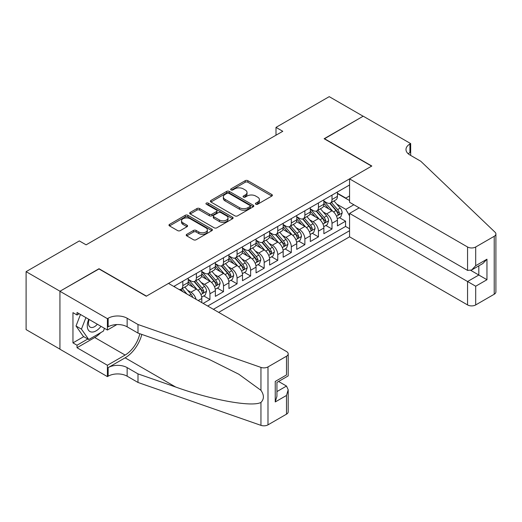 <?xml version="1.0" encoding="UTF-8"?>
<svg xmlns="http://www.w3.org/2000/svg" width="522" height="522" viewBox="0 0 522 522"><rect width="100%" height="100%" fill="white"/><g stroke="black" fill="none" stroke-linecap="round" stroke-linejoin="round"><path stroke-width="0.78" d="M255.819 204.219A1.318 0.763 0 0 0 257.685 204.219L271.832 196.057A1.886 1.09 0 0 0 272.38 195.287A1.886 1.09 0 0 0 271.832 194.517L247.865 180.684A1.886 1.09 0 0 0 245.203 180.684L231.057 188.847A1.318 0.763 0 0 0 230.672 189.388A1.318 0.763 0 0 0 231.057 189.923A1.318 0.763 0 0 0 232.923 189.923L234.756 188.866A6.023 3.478 0 0 1 243.272 188.866L245.268 190.021A6.023 3.478 0 0 1 247.036 192.481A6.023 3.478 0 0 1 245.268 194.941L243.441 195.998A1.318 0.763 0 0 0 243.056 196.533A1.318 0.763 0 0 0 243.441 197.075A1.318 0.763 0 0 0 245.307 197.075L247.134 196.018A6.023 3.478 0 0 1 255.656 196.018L257.653 197.166A6.023 3.478 0 0 1 259.414 199.626A6.023 3.478 0 0 1 257.653 202.086L255.819 203.143A1.318 0.763 0 0 0 255.434 203.684A1.318 0.763 0 0 0 255.819 204.219L255.819 203.143M186.765 234.332A1.886 1.09 0 0 0 186.21 235.102A1.886 1.09 0 0 0 186.765 235.866L193.486 239.748A1.886 1.09 0 0 0 196.148 239.748L211.854 230.678A1.886 1.09 0 0 0 212.408 229.908A1.886 1.09 0 0 0 211.854 229.145L187.894 215.305A1.886 1.09 0 0 0 185.232 215.305L169.519 224.375A1.886 1.09 0 0 0 168.971 225.145A1.886 1.09 0 0 0 169.519 225.915L177.643 230.6A1.886 1.09 0 0 0 180.305 230.6L187.026 226.724A1.886 1.09 0 0 0 187.581 225.954A1.886 1.09 0 0 0 187.026 225.184L183 222.861A5.037 2.91 0 0 1 181.525 220.806A5.037 2.91 0 0 1 184.638 218.118A5.037 2.91 0 0 1 190.125 218.744L205.896 227.853A5.037 2.91 0 0 1 207.371 229.908A5.037 2.91 0 0 1 204.265 232.597A5.037 2.91 0 0 1 198.778 231.97L196.148 230.45A1.886 1.09 0 0 0 193.486 230.45L186.765 234.332L186.765 235.866L193.486 232.016L193.486 230.45M98.997 268.954L60.004 291.23L26.1 271.655L26.1 329.604L59.939 349.14M98.997 268.719L146.467 296.124L371.605 166.14L324.136 138.735L363.129 116.223L329.225 96.648L275.994 127.381L275.994 135.211M26.1 271.655L79.331 240.923L86.117 244.838L282.774 131.296L275.994 127.381M234.887 215.847A1.886 1.09 0 0 0 237.549 215.847L253.261 206.777A1.886 1.09 0 0 0 253.809 206.007A1.886 1.09 0 0 0 253.261 205.237L229.295 191.404A1.886 1.09 0 0 0 226.633 191.404L210.927 200.474A1.886 1.09 0 0 0 210.373 201.244A1.886 1.09 0 0 0 210.927 202.014L234.887 215.847M206.856 204.507A1.318 0.763 0 0 1 208.193 204.689L208.193 203.123L232.558 217.191A1.886 1.09 0 0 1 233.112 217.961A1.886 1.09 0 0 1 232.558 218.731L216.852 227.794A1.886 1.09 0 0 1 214.183 227.794L190.223 213.961L190.223 212.428A1.886 1.09 0 0 0 189.675 213.191A1.886 1.09 0 0 0 190.223 213.961M190.223 212.428L196.944 208.546A1.886 1.09 0 0 1 199.606 208.546L209.329 214.157A1.886 1.09 0 0 0 211.991 214.157L216.447 211.58A1.886 1.09 0 0 0 217.002 210.81A1.886 1.09 0 0 0 216.447 210.04L206.334 204.2A1.318 0.763 0 0 1 205.949 203.665A1.318 0.763 0 0 1 206.758 202.96A1.318 0.763 0 0 1 208.193 203.123M203.162 303.406L209.942 299.491L203.769 295.928M201.114 282.415L204.52 284.379A7.673 4.43 60 0 1 209.942 293.775L215.364 290.643L215.364 296.359L223.507 291.661L217.335 288.098M214.672 274.585L218.079 276.549A7.673 4.43 60 0 1 223.507 285.945L228.93 282.813L228.93 288.529L237.066 283.831L230.894 280.268M228.238 266.755L231.644 268.719A7.673 4.43 60 0 1 237.066 278.115L242.495 274.983L242.495 280.699L250.632 276.001L244.459 272.438M241.797 258.925L245.203 260.889A7.673 4.43 60 0 1 250.632 270.285L256.054 267.153L256.054 272.869L264.191 268.171L258.018 264.608M255.362 251.095L258.768 253.059A7.673 4.43 60 0 1 264.191 262.455L269.62 259.323L269.62 265.039L277.756 260.341L271.584 256.778M268.921 243.265L272.327 245.229A7.673 4.43 60 0 1 277.756 254.625L283.178 251.493L283.178 257.209L291.315 252.511L285.149 248.948M282.487 235.435L285.893 237.399A7.673 4.43 60 0 1 291.315 246.795L296.744 243.663L296.744 249.379L304.881 244.681L298.708 241.118M296.052 227.605L299.452 229.569A7.673 4.43 60 0 1 304.881 238.965L310.303 235.833L310.303 241.549L318.44 236.851L312.273 233.288M309.611 219.775L313.017 221.739A7.673 4.43 60 0 1 318.44 231.135L323.868 228.003L323.868 233.719L332.005 229.021L332.005 223.305A7.673 4.43 -120 0 0 326.583 213.909L323.177 211.945M325.832 225.458L332.005 229.021M201.805 302.623L201.805 298.473A7.673 4.43 -120 0 0 196.376 289.077L187.992 284.236M196.063 299.308A7.673 4.43 60 0 0 190.954 292.209L187.548 290.245M215.364 290.643A7.673 4.43 -120 0 0 209.942 281.247L201.557 276.406M228.93 282.813A7.673 4.43 -120 0 0 223.507 273.417L215.116 268.576M242.495 274.983A7.673 4.43 -120 0 0 237.066 265.587L228.682 260.746M256.054 267.153A7.673 4.43 -120 0 0 250.632 257.757L242.241 252.916M269.62 259.323A7.673 4.43 -120 0 0 264.191 249.927L255.806 245.086M283.178 251.493A7.673 4.43 -120 0 0 277.756 242.097L269.365 237.256M296.744 243.663A7.673 4.43 -120 0 0 291.315 234.267L282.931 229.426M310.303 235.833A7.673 4.43 -120 0 0 304.881 226.437L296.489 221.596M323.868 228.003A7.673 4.43 -120 0 0 318.44 218.607L310.055 213.766M218.692 312.371L349.57 236.812L467.562 304.933L467.562 281.521L478.824 275.022L478.824 265.848M213.4 309.318L349.57 230.704M349.57 184.977L173.8 286.454M188.24 279.368L190.954 280.934A7.673 4.43 60 0 0 194.791 281.312L200.213 278.18A7.673 4.43 -120 0 0 201.805 274.67L201.805 270.285M201.805 271.538L204.52 273.104A7.673 4.43 60 0 0 208.35 273.482L213.779 270.35A7.673 4.43 -120 0 0 215.364 266.84L215.364 262.455M215.364 263.708L218.079 265.274A7.673 4.43 60 0 0 221.915 265.652L227.338 262.52A7.673 4.43 -120 0 0 228.93 259.01L228.93 254.625M228.93 255.878L231.644 257.444A7.673 4.43 60 0 0 235.481 257.822L240.903 254.69A7.673 4.43 -120 0 0 242.495 251.18L242.495 246.795M242.495 248.048L245.203 249.614A7.673 4.43 60 0 0 249.04 249.992L254.468 246.86A7.673 4.43 -120 0 0 256.054 243.35L256.054 238.965M256.054 240.218L258.768 241.784A7.673 4.43 60 0 0 262.605 242.162L268.027 239.03A7.673 4.43 -120 0 0 269.62 235.52L269.62 231.135M269.62 232.388L272.327 233.954A7.673 4.43 60 0 0 276.164 234.332L281.593 231.2A7.673 4.43 -120 0 0 283.178 227.69L283.178 223.305M283.178 224.558L285.893 226.124A7.673 4.43 60 0 0 289.73 226.502L295.152 223.37A7.673 4.43 -120 0 0 296.744 219.86L296.744 215.475M296.744 216.728L299.452 218.294A7.673 4.43 60 0 0 303.289 218.672L308.717 215.54A7.673 4.43 -120 0 0 310.303 212.03L310.303 207.645M310.303 208.898L313.017 210.464A7.673 4.43 60 0 0 316.854 210.842L322.276 207.71A7.673 4.43 -120 0 0 323.868 204.2L323.868 199.815M207.704 306.029L345.571 226.437L345.571 221.191L337.427 225.889L337.427 220.173A7.673 4.43 -120 0 0 332.005 210.777L323.62 205.936M323.868 201.068L326.583 202.634A7.673 4.43 -120 0 0 330.419 203.012A7.673 4.43 -120 0 0 332.005 199.502L332.005 195.117M330.419 203.012L335.842 199.88A7.673 4.43 -120 0 0 337.427 196.37L337.427 191.985M174.681 286.963L174.681 285.945M182.817 281.247L182.817 285.632A7.673 4.43 60 0 1 181.225 289.149A7.673 4.43 60 0 1 178.863 289.384M181.225 289.149L186.654 286.017A7.673 4.43 -120 0 0 188.24 282.5L188.24 278.115M196.376 273.417L196.376 277.802A7.673 4.43 60 0 1 194.791 281.312M209.942 265.587L209.942 269.972A7.673 4.43 60 0 1 208.35 273.482M223.507 257.757L223.507 262.142A7.673 4.43 60 0 1 221.915 265.652M237.066 249.927L237.066 254.312A7.673 4.43 60 0 1 235.481 257.822M250.632 242.097L250.632 246.482A7.673 4.43 60 0 1 249.04 249.992M264.191 234.267L264.191 238.652A7.673 4.43 60 0 1 262.605 242.162M277.756 226.437L277.756 230.822A7.673 4.43 60 0 1 276.164 234.332M291.315 218.607L291.315 222.992A7.673 4.43 60 0 1 289.73 226.502M304.881 210.777L304.881 215.162A7.673 4.43 60 0 1 303.289 218.672M318.44 202.947L318.44 207.332A7.673 4.43 60 0 1 316.854 210.842M318.44 231.135L318.44 236.851M304.881 238.965L304.881 244.681M291.315 246.795L291.315 252.511M277.756 254.625L277.756 260.341M264.191 262.455L264.191 268.171M250.632 270.285L250.632 276.001M237.066 278.115L237.066 283.831M223.507 285.945L223.507 291.661M209.942 293.775L209.942 299.491M349.57 215.827L345.838 209.368L336.736 204.109M345.838 209.368L353.844 204.748M337.427 193.551L349.57 200.559M337.427 193.238L345.838 198.092L349.57 195.939M339.398 217.628L345.571 221.191M345.571 226.437L349.57 228.747M256.348 204.409L257.653 203.652A6.023 3.478 0 0 0 259.414 201.192L259.414 199.626M247.036 192.481L247.036 194.047A6.023 3.478 0 0 1 245.268 196.507L243.97 197.257M271.805 196.07L247.865 182.25A1.886 1.09 0 0 0 245.203 182.25L231.585 190.112M253.235 206.79L229.295 192.97A1.886 1.09 0 0 0 226.633 192.97L210.947 202.027M249.934 206.549A1.318 0.763 0 0 0 250.319 206.007A1.318 0.763 0 0 0 249.934 205.472L228.897 193.323A1.318 0.763 0 0 0 227.031 193.323L225.099 194.438A6.023 3.478 0 0 0 223.338 196.898A6.023 3.478 0 0 0 225.099 199.358L239.481 207.658A6.023 3.478 0 0 0 248.002 207.658L249.934 206.549L249.934 208.115A1.318 0.763 0 0 0 250.319 207.573L250.319 206.007M223.338 196.898L223.338 198.464A6.023 3.478 0 0 0 225.099 200.924L225.099 199.358M249.934 208.115L248.002 209.224A6.023 3.478 0 0 1 239.481 209.224L225.099 200.924M190.249 213.974L196.944 210.112L196.944 208.546M217.002 210.81L217.002 212.376A1.886 1.09 0 0 1 216.447 213.146L211.991 215.723A1.886 1.09 0 0 1 209.329 215.723L199.606 210.112A1.886 1.09 0 0 0 196.944 210.112M208.193 204.689L232.531 218.744M219.41 219.977A5.037 2.91 0 0 0 224.897 220.61A5.037 2.91 0 0 0 228.01 217.922A5.037 2.91 0 0 0 226.535 215.867L220.976 212.656A1.886 1.09 0 0 0 218.313 212.656L213.85 215.234A1.886 1.09 0 0 0 213.302 215.997A1.886 1.09 0 0 0 213.85 216.767L219.41 219.977L219.41 221.543A5.037 2.91 0 0 0 224.897 222.176A5.037 2.91 0 0 0 228.01 219.488L228.01 217.922M213.302 215.997L213.302 217.563A1.886 1.09 0 0 0 213.85 218.333L213.85 216.767M219.41 221.543L213.85 218.333M207.371 229.908L207.371 231.474A5.037 2.91 0 0 1 204.265 234.163A5.037 2.91 0 0 1 198.778 233.536L196.148 232.016A1.886 1.09 0 0 0 193.486 232.016M181.525 220.806L181.525 222.372A5.037 2.91 0 0 0 183 224.427L183 222.861M187.007 226.737L183 224.427M211.834 230.691L187.894 216.871A1.886 1.09 0 0 0 185.232 216.871L169.546 225.928M337.316 218.829L340.82 216.806L342.178 212.891A5.083 2.936 -120 0 0 340.2 208.115L334.002 200.944M332.762 211.273L325.408 202.764A14.675 8.469 -120 0 0 323.868 201.153M328.729 208.885L324.619 204.128A12.182 7.034 -120 0 0 323.868 203.306M329.728 203.286L335.992 210.542A5.083 2.936 60 0 1 337.806 214.046L338.178 214.646L338.863 214.555L339.43 213.107A5.083 2.936 -120 0 0 337.623 209.603L331.424 202.432M330.093 203.169L336.827 210.966A2.59 1.494 60 0 1 337.48 211.978L339.43 213.107M88.747 319.262A12.469 7.197 120 0 0 91.676 332.038A12.469 7.197 120 0 0 100.974 326.315M89.171 319.503A8.535 4.926 120 0 0 90.208 327.137A8.535 4.926 120 0 0 91.461 327.522A8.535 4.926 120 0 0 97.346 324.221M104.472 328.338L103.402 331.092L88.76 339.541L83.337 336.409L76.016 325.996L80.479 314.485M88.76 339.541L81.439 329.128L85.908 317.617M76.016 325.996L81.439 329.128M359.201 207.841L349.57 213.4L475.699 286.219L475.699 304.933L494.217 294.245L494.217 236.303A5.755 3.321 0 0 0 495.9 233.954A5.755 3.321 0 0 0 495.071 232.238L420.771 161.246L409.92 154.982A13.428 7.752 180 0 1 405.992 149.501A13.428 7.752 180 0 1 409.92 144.02L410.67 143.589L363.201 116.184L324.345 138.852M349.57 213.4L349.57 236.812M324.345 138.617L371.814 166.022L349.57 178.87L467.562 246.991A5.755 3.321 0 0 0 475.699 246.991L494.217 236.303M410.67 143.589L410.67 154.943L410.259 155.178M349.57 178.87L349.57 202.282L467.562 270.403L467.562 246.991M495.9 233.954L495.9 291.896A5.755 3.321 180 0 1 494.217 294.245M475.699 304.933A5.755 3.321 180 0 1 467.562 304.933M408.23 153.788A13.428 7.752 180 0 1 409.92 152.594L409.92 144.02M470.818 270.403L486.961 279.72L475.699 286.219M475.699 246.991L475.699 265.705L471.634 269.998L467.562 270.403M475.699 265.705L486.961 259.206L482.889 263.499L471.634 269.998M168.508 283.4L286.5 351.528A5.755 3.321 -0 0 1 288.19 353.877A5.755 3.321 -0 0 1 286.5 356.226L267.988 366.914L267.988 424.856A5.755 3.321 180 0 1 260.948 425.352L137.991 382.456L127.14 376.192A13.428 7.752 -0 0 0 108.152 376.192L107.408 376.623L59.939 349.218L59.939 291.269L98.795 268.837L146.264 296.242L168.508 283.4M137.991 382.456L137.991 373.882L175.692 387.037C211.73 400.022 251.982 407.297 260.948 402.436C264.21 399.095 264.21 395.056 260.948 390.319L238.822 374.235L209.061 359.358L175.692 346.236L137.991 333.088L127.14 326.818A13.428 7.752 -0 0 0 108.152 326.818L108.152 318.244L107.408 318.674L59.939 291.269M137.991 333.088L137.991 324.508L127.14 318.244A13.428 7.752 -0 0 0 108.152 318.244M175.692 387.037L125.11 357.831L108.152 367.618A13.428 7.752 -0 0 1 127.14 367.618L137.991 373.882M286.5 414.168L286.5 395.454L288.19 389.784L288.19 411.819A5.755 3.321 180 0 1 286.5 414.168L267.988 424.856M260.948 390.319L260.948 367.403L137.991 324.508M100.707 332.651A21.578 12.456 -60 0 1 94.73 337.512L77.028 347.73L77.028 345.225L87.813 338.993M79.2 313.742L77.028 314.994L72.956 312.645L72.956 342.876L77.028 345.225M77.028 314.994L77.028 312.489L107.408 330.034L107.408 318.674M107.408 376.623L107.408 365.269L125.11 355.051A21.578 12.456 120 0 0 139.798 333.715M77.028 347.73L107.408 365.269M278.559 381.471L286.5 386.058L288.19 389.784M125.11 357.831A24.984 14.427 120 0 0 141.814 334.419M116.882 324.56L107.408 330.034M260.948 367.403A5.755 3.321 -0 0 0 267.988 366.914M72.956 342.876L83.742 336.644M286.5 395.454L275.244 401.953L276.934 396.283L276.934 382.411L288.19 375.912L288.19 353.877M275.244 401.953L275.244 381.438C277.443 382.704 277.443 382.704 275.244 381.438L286.5 374.94C288.699 376.205 288.699 376.205 286.5 374.94L286.5 356.226M323.751 226.659L327.261 224.636L328.612 220.721A5.083 2.936 -120 0 0 326.635 215.945L320.436 208.774M319.196 219.103L311.849 210.594A14.675 8.469 -120 0 0 310.303 208.983M315.164 216.715L311.053 211.958A12.182 7.034 -120 0 0 310.303 211.136M316.162 211.116L322.433 218.372A5.083 2.936 60 0 1 324.24 221.876L324.612 222.476L325.297 222.385L325.872 220.936A5.083 2.936 -120 0 0 324.058 217.433L317.859 210.262M316.534 210.999L323.268 218.796A2.59 1.494 60 0 1 323.921 219.808L325.872 220.936M310.192 234.489L313.696 232.466L315.053 228.551A5.083 2.936 -120 0 0 313.07 223.775L306.877 216.604M305.631 226.933L298.284 218.424A14.675 8.469 -120 0 0 296.744 216.813M301.605 224.545L297.494 219.788A12.182 7.034 -120 0 0 296.744 218.966M302.597 218.946L308.867 226.209A5.083 2.936 60 0 1 310.681 229.706L311.047 230.306L311.738 230.215L312.306 228.767A5.083 2.936 -120 0 0 310.492 225.263L304.3 218.092M302.969 218.829L309.703 226.626A2.59 1.494 60 0 1 310.355 227.638L312.306 228.767M296.627 242.319L300.13 240.296L301.488 236.381A5.083 2.936 -120 0 0 299.511 231.611L293.312 224.434M292.072 234.763L284.725 226.254A14.675 8.469 -120 0 0 283.178 224.643M288.04 232.375L283.929 227.618A12.182 7.034 -120 0 0 283.178 226.796M289.038 226.776L295.302 234.039A5.083 2.936 60 0 1 297.116 237.536L297.488 238.143L298.173 238.045L298.747 236.596A5.083 2.936 -120 0 0 296.933 233.099L290.734 225.922M289.403 226.659L296.144 234.456A2.59 1.494 60 0 1 296.796 235.468L298.747 236.596M283.068 250.149L286.571 248.126L287.929 244.211A5.083 2.936 -120 0 0 285.945 239.441L279.753 232.264M278.507 242.593L271.159 234.084A14.675 8.469 -120 0 0 269.62 232.473M274.481 240.205L270.37 235.448A12.182 7.034 -120 0 0 269.62 234.626M275.472 234.606L281.743 241.869A5.083 2.936 60 0 1 283.557 245.366L283.922 245.973L284.614 245.875L285.182 244.427A5.083 2.936 -120 0 0 283.368 240.929L277.175 233.752M275.844 234.489L282.578 242.286A2.59 1.494 60 0 1 283.231 243.304L285.182 244.427M269.502 257.979L273.006 255.956L274.363 252.041A5.083 2.936 -120 0 0 272.386 247.271L266.187 240.094M264.948 250.423L257.594 241.914A14.675 8.469 -120 0 0 256.054 240.303M260.915 248.035L256.804 243.278A12.182 7.034 -120 0 0 256.054 242.456M261.913 242.436L268.178 249.699A5.083 2.936 60 0 1 269.991 253.196L270.363 253.803L271.048 253.705L271.623 252.257A5.083 2.936 -120 0 0 269.809 248.759L263.61 241.582M262.279 242.319L269.013 250.116A2.59 1.494 60 0 1 269.665 251.134L271.623 252.257M255.943 265.809L259.447 263.786L260.798 259.871A5.083 2.936 -120 0 0 258.821 255.101L252.622 247.924M251.382 258.253L244.035 249.744A14.675 8.469 -120 0 0 242.495 248.133M247.35 255.865L243.245 251.108A12.182 7.034 -120 0 0 242.495 250.286M248.348 250.273L254.619 257.529A5.083 2.936 60 0 1 256.433 261.026L256.798 261.633L257.483 261.535L258.057 260.087A5.083 2.936 -120 0 0 256.243 256.589L250.051 249.412M248.72 250.149L255.454 257.946A2.59 1.494 60 0 1 256.106 258.964L258.057 260.087M242.378 273.639L245.882 271.616L247.239 267.701A5.083 2.936 -120 0 0 245.262 262.931L239.063 255.754M237.823 266.083L230.47 257.574A14.675 8.469 -120 0 0 228.93 255.963M233.791 263.695L229.68 258.938A12.182 7.034 -120 0 0 228.93 258.116M234.789 258.103L241.053 265.359A5.083 2.936 60 0 1 242.867 268.856L243.239 269.463L243.924 269.365L244.492 267.916A5.083 2.936 -120 0 0 242.684 264.419L236.486 257.242M235.154 257.979L241.888 265.776A2.59 1.494 60 0 1 242.541 266.794L244.492 267.916M228.812 281.469L232.323 279.446L233.673 275.531A5.083 2.936 -120 0 0 231.696 270.761L225.497 263.584M224.258 273.913L216.911 265.404A14.675 8.469 -120 0 0 215.364 263.793M220.225 271.525L216.115 266.768A12.182 7.034 -120 0 0 215.364 265.952M221.224 265.933L227.494 273.189A5.083 2.936 60 0 1 229.302 276.686L229.673 277.293L230.359 277.195L230.933 275.747A5.083 2.936 -120 0 0 229.119 272.249L222.92 265.072M221.596 265.809L228.329 273.606A2.59 1.494 60 0 1 228.982 274.624L230.933 275.747M215.253 289.299L218.757 287.276L220.114 283.361A5.083 2.936 -120 0 0 218.131 278.591L211.939 271.414M210.692 281.743L203.345 273.234A14.675 8.469 -120 0 0 201.805 271.623M206.666 279.355L202.556 274.598A12.182 7.034 -120 0 0 201.805 273.782M207.665 273.763L213.929 281.019A5.083 2.936 60 0 1 215.743 284.516L216.108 285.123L216.8 285.025L217.367 283.577A5.083 2.936 -120 0 0 215.56 280.079L209.361 272.902M208.03 273.645L214.764 281.443A2.59 1.494 60 0 1 215.416 282.454L217.367 283.577M201.688 297.129L205.192 295.106L206.549 291.191A5.083 2.936 -120 0 0 204.572 286.421L198.373 279.244M197.133 289.573L189.786 281.064A14.675 8.469 -120 0 0 188.24 279.453M193.101 287.185L188.99 282.428A12.182 7.034 -120 0 0 188.24 281.612M194.099 281.593L200.37 288.849A5.083 2.936 60 0 1 202.177 292.353L202.549 292.953L203.234 292.855L203.808 291.406A5.083 2.936 -120 0 0 201.994 287.909L195.796 280.732M194.465 281.475L201.205 289.273A2.59 1.494 60 0 1 201.857 290.284L203.808 291.406M192.722 297.383A5.083 2.936 -120 0 0 191.006 294.251L184.814 287.074M186.993 294.075L182.237 288.562M180.906 289.305L183.072 291.811M180.534 289.423L182.132 291.263M190.954 292.209L196.376 289.077M204.52 284.379L209.942 281.247M218.079 276.549L223.507 273.417M231.644 268.719L237.066 265.587M245.203 260.889L250.632 257.757M258.768 253.059L264.191 249.927M272.327 245.229L277.756 242.097M285.893 237.399L291.315 234.267M299.452 229.569L304.881 226.437M313.017 221.739L318.44 218.607M326.583 213.909L332.005 210.777M332.005 199.502L337.427 196.37M182.817 285.632L188.24 282.5M196.376 277.802L201.805 274.67M209.942 269.972L215.364 266.84M223.507 262.142L228.93 259.01M237.066 254.312L242.495 251.18M250.632 246.482L256.054 243.35M264.191 238.652L269.62 235.52M277.756 230.822L283.178 227.69M291.315 222.992L296.744 219.86M304.881 215.162L310.303 212.03M318.44 207.332L323.868 204.2M332.005 223.305L337.427 220.173M198.21 300.548L201.805 298.473M257.653 203.652L257.653 202.086M243.441 197.075L243.441 195.998M245.268 196.507L245.268 194.941M231.057 189.923L231.057 188.847M245.203 182.25L245.203 180.684M247.865 182.25L247.865 180.684M271.832 196.057L271.832 194.517M210.927 202.014L210.927 200.474M226.633 192.97L226.633 191.404M229.295 192.97L229.295 191.404M253.261 206.777L253.261 205.237M239.481 209.224L239.481 207.658M248.002 209.224L248.002 207.658M199.606 210.112L199.606 208.546M209.329 215.723L209.329 214.157M211.991 215.723L211.991 214.157M216.447 213.146L216.447 211.58M232.558 218.731L232.558 217.191M196.148 232.016L196.148 230.45M198.778 233.536L198.778 231.97M187.026 226.724L187.026 225.184M169.519 225.915L169.519 224.375M185.232 216.871L185.232 215.305M187.894 216.871L187.894 215.305M211.854 230.678L211.854 229.145M336.54 216.225L342.145 212.989M325.408 202.764L326.106 202.36M337.623 209.603L340.2 208.115M333.571 211.945L335.992 210.542M486.961 259.206L486.961 279.72M127.14 326.818L127.14 318.244M127.14 367.618L127.14 376.192M260.948 425.352L260.948 402.436M108.152 367.618L108.152 376.192M94.73 337.512L125.11 355.051M276.934 391.585L286.5 386.058M322.981 224.055L328.579 220.819M311.849 210.594L312.547 210.19M324.058 217.433L326.635 215.945M320.006 219.775L322.433 218.372M309.415 231.885L315.02 228.649M298.284 218.424L298.982 218.02M310.492 225.263L313.07 223.775M306.447 227.605L308.867 226.209M295.857 239.715L301.455 236.479M284.725 226.254L285.423 225.85M296.933 233.099L299.511 231.611M292.881 235.435L295.302 234.039M282.291 247.545L287.896 244.309M271.159 234.084L271.858 233.68M283.368 240.929L285.945 239.441M279.316 243.265L281.743 241.869M268.726 255.375L274.331 252.139M257.594 241.914L258.292 241.51M269.809 248.759L272.386 247.271M265.757 251.095L268.178 249.699M255.167 263.205L260.765 259.969M244.035 249.744L244.733 249.34M256.243 256.589L258.821 255.101M252.191 258.925L254.619 257.529M241.601 271.035L247.206 267.799M230.47 257.574L231.168 257.17M242.684 264.419L245.262 262.931M238.632 266.755L241.053 265.359M228.042 278.865L233.641 275.629M216.911 265.404L217.609 265M229.119 272.249L231.696 270.761M225.067 274.585L227.494 273.189M214.477 286.695L220.082 283.459M203.345 273.234L204.043 272.83M215.56 280.079L218.131 278.591M211.508 282.415L213.929 281.019M200.918 294.525L206.516 291.289M189.786 281.064L190.484 280.66M201.994 287.909L204.572 286.421M197.942 290.245L200.37 288.849M189.153 295.322L191.006 294.251"/></g></svg>
